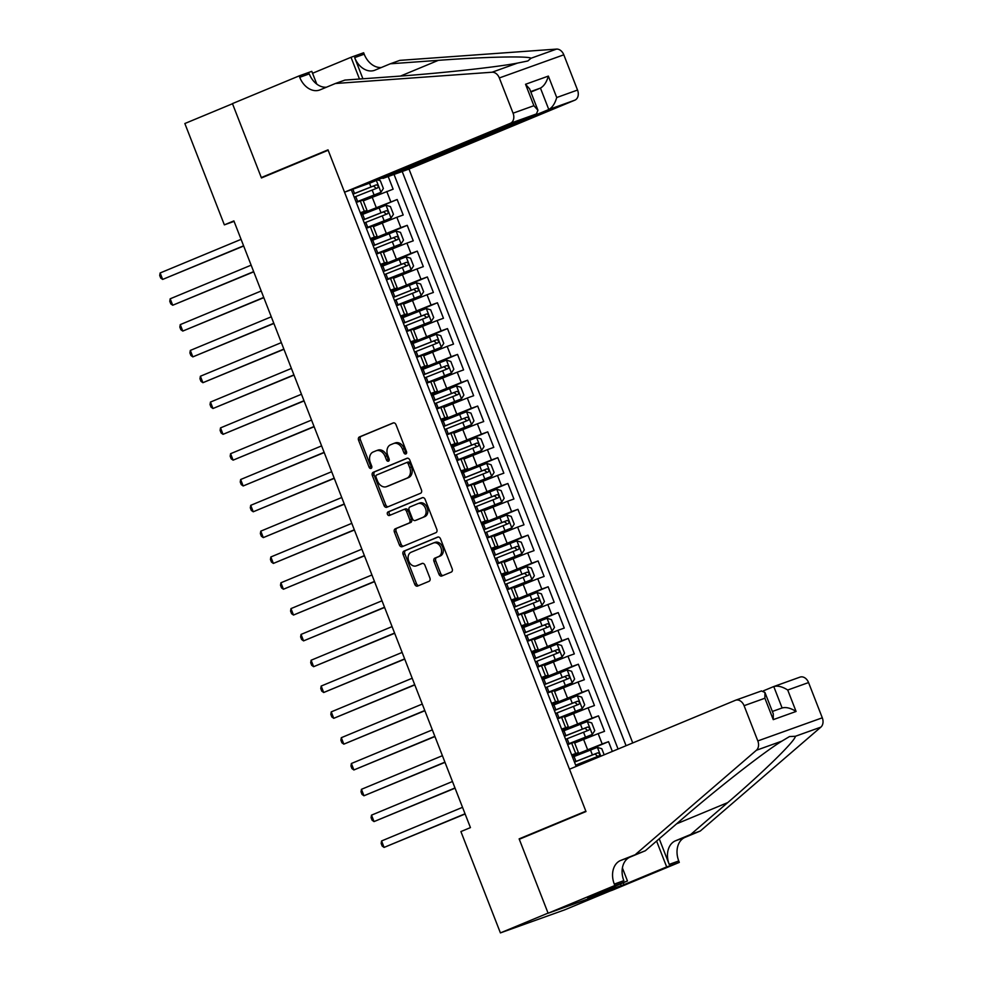 <?xml version="1.0" encoding="UTF-8"?>
<svg xmlns="http://www.w3.org/2000/svg" width="982" height="982" viewBox="0 0 982 982"><rect width="100%" height="100%" fill="white"/><g stroke="black" fill="none" stroke-linecap="round" stroke-linejoin="round"><path stroke-width="1.47" d="M405.885 453.942A1.903 1.412 -109.7 0 0 406.499 451.622L396.004 424.703A2.725 2.025 -109.7 0 0 393.217 422.923A2.725 2.025 -109.7 0 0 393.144 422.947L359.461 436.929A2.725 2.025 -109.7 0 0 358.577 440.243L369.072 467.174A1.903 1.412 -109.7 0 0 371.699 466.082L370.337 462.596A8.703 6.481 -109.7 0 1 373.16 452.002L375.971 450.836A8.703 6.481 -109.7 0 1 376.192 450.75A8.703 6.481 -109.7 0 1 385.116 456.458L386.478 459.944A1.903 1.412 -109.7 0 0 389.093 458.852L387.743 455.366A8.703 6.481 -109.7 0 1 390.566 444.772L393.377 443.606A8.703 6.481 -109.7 0 1 393.598 443.52A8.703 6.481 -109.7 0 1 402.522 449.228L403.884 452.714A1.903 1.412 -109.7 0 0 405.885 453.942M438.979 574.249A2.725 2.025 -109.7 0 0 441.765 576.029A2.725 2.025 -109.7 0 0 441.839 576.004L451.29 572.076A2.725 2.025 -109.7 0 0 452.174 568.762L440.513 538.86A2.725 2.025 -109.7 0 0 437.727 537.08A2.725 2.025 -109.7 0 0 437.653 537.105L403.97 551.098A2.725 2.025 -109.7 0 0 403.086 554.413L414.748 584.315A2.725 2.025 -109.7 0 0 417.534 586.094A2.725 2.025 -109.7 0 0 417.608 586.07L429.024 581.332A2.725 2.025 -109.7 0 0 429.907 578.017L424.911 565.215A2.725 2.025 -109.7 0 0 422.125 563.435A2.725 2.025 -109.7 0 0 422.051 563.459L416.393 565.816A7.279 5.413 -109.7 0 1 416.208 565.89A7.279 5.413 -109.7 0 1 408.696 560.992A7.279 5.413 -109.7 0 1 411.114 552.252L433.283 543.046A7.279 5.413 -109.7 0 1 433.467 542.972A7.279 5.413 -109.7 0 1 440.979 547.87A7.279 5.413 -109.7 0 1 438.573 556.598L434.879 558.132A2.725 2.025 -109.7 0 0 433.995 561.446L438.979 574.249L440.722 573.623A2.725 2.025 -109.7 0 0 443.066 575.489M527.076 836.026L519.134 838.874L548.066 913.1L500.415 932.9L564.883 909.774L609.932 891.055M519.134 838.874L585.849 811.169L328.172 150.246L261.445 177.951L232.501 103.736L184.849 123.523L224.362 224.866L234.072 221.38M500.415 932.9L460.902 831.57L470.439 827.605L233.888 220.901L224.362 224.866M420.566 493.271A2.725 2.025 -109.7 0 0 421.45 489.957L409.789 460.055A2.725 2.025 -109.7 0 0 406.99 458.263A2.725 2.025 -109.7 0 0 406.929 458.299L373.246 472.281A2.725 2.025 -109.7 0 0 372.362 475.595L384.023 505.497A2.725 2.025 -109.7 0 0 386.81 507.289A2.725 2.025 -109.7 0 0 386.883 507.252L420.566 493.271M425.145 499.457L436.806 529.359A2.725 2.025 -109.7 0 1 435.922 532.674L402.239 546.667A2.725 2.025 -109.7 0 1 402.178 546.692A2.725 2.025 -109.7 0 1 399.379 544.9L394.396 532.109A2.725 2.025 -109.7 0 1 395.28 528.795L408.942 523.124A2.725 2.025 -109.7 0 0 409.825 519.809L406.511 511.327A2.725 2.025 -109.7 0 0 403.725 509.535A2.725 2.025 -109.7 0 0 403.651 509.56L389.437 515.476A1.903 1.412 -109.7 0 1 388.05 511.929L422.285 497.702A2.725 2.025 -109.7 0 1 422.358 497.678A2.725 2.025 -109.7 0 1 425.145 499.457M612.338 751.414L608.545 741.68L572.359 756.705M572.113 756.054L602.187 743.963L598.161 733.628L604.519 731.344L598.48 715.853L562.293 730.89M562.048 730.24L592.121 718.137L588.095 707.813L594.454 705.53L588.414 690.039L552.228 705.076M551.982 704.425L582.056 692.322L578.03 681.999L584.388 679.716L578.349 664.225L542.162 679.249M541.917 678.599L571.99 666.508L567.952 656.185L574.323 653.902L568.283 638.41L532.097 653.435M531.851 652.784L561.913 640.694L557.886 630.358L564.257 628.075L558.218 612.596L522.031 627.621M521.786 626.97L551.847 614.867L547.821 604.544L554.192 602.261L548.152 586.77L511.966 601.806M511.72 601.156L541.782 589.053L537.755 578.729L544.126 576.446L538.087 560.955L501.9 575.98M501.655 575.329L531.716 563.238L527.69 552.915L534.061 550.632L528.021 535.141L491.835 550.165M491.589 549.515L521.651 537.424L517.624 527.088L523.995 524.805L517.944 509.327L481.769 524.351M481.524 523.701L511.585 511.597L507.559 501.274L513.917 498.991L507.878 483.5L471.704 498.537M471.458 497.886L501.52 485.783L497.493 475.46L503.852 473.177L497.813 457.686L461.638 472.71M461.38 472.06L491.454 459.969L487.428 449.646L493.786 447.362L487.747 431.871L451.573 446.896M451.315 446.245L481.389 434.154L477.362 423.819L483.721 421.548L477.682 406.057L441.507 421.082M441.249 420.431L471.323 408.328L467.297 398.005L473.655 395.721L467.616 380.23L431.442 395.267M431.184 394.617L461.258 382.514L457.231 372.19L463.59 369.907L457.551 354.416L421.376 369.441M421.118 368.79L451.192 356.699L447.166 346.376L453.524 344.093L447.485 328.602L411.311 343.626M411.053 342.976L441.127 330.885L437.1 320.549L443.459 318.278L437.42 302.787L401.245 317.812M400.987 317.161L431.061 305.058L427.035 294.735L433.393 292.452L427.354 276.961L391.18 291.998M390.922 291.347L420.996 279.244L416.969 268.921L423.328 266.638L417.289 251.147L381.114 266.171M380.856 265.521L410.93 253.43L406.904 243.106L413.262 240.823L407.223 225.332L371.049 240.357M370.791 239.706L400.865 227.615L396.838 217.28L403.197 215.009L397.158 199.518L360.725 213.892M360.983 214.542L397.158 199.518M598.161 733.628L574.654 742.993M588.095 707.813L564.589 717.179M578.03 681.999L554.523 691.365M567.952 656.185L544.458 665.551M557.886 630.358L534.392 639.724M547.821 604.544L524.327 613.91M537.755 578.729L514.261 588.095M527.69 552.915L504.196 562.281M517.624 527.088L494.13 536.454M507.559 501.274L484.065 510.64M497.493 475.46L473.999 484.826M487.428 449.646L463.934 459.011M477.362 423.819L453.868 433.185M467.297 398.005L443.803 407.37M457.231 372.19L433.737 381.556M447.166 346.376L423.672 355.742M437.1 320.549L413.606 329.915M427.035 294.735L403.541 304.101M416.969 268.921L393.475 278.287M406.904 243.106L383.41 252.472M396.838 217.28L373.344 226.646M632.739 742.944L408.991 169.064L574.838 100.176L548.791 109.518L540.444 88.098L530.673 91.596M626.074 745.706L402.203 171.506M351.323 189.759L576.164 766.439M571.868 755.44L578.398 752.605L574.372 742.269L567.633 744.577M561.802 729.626L568.332 726.778L564.306 716.455L557.567 718.763M551.737 703.812L558.267 700.964L554.241 690.641L547.502 692.948M541.671 677.997L548.202 675.15L544.175 664.826L537.436 667.134M531.606 652.171L538.136 649.335L534.11 639L527.371 641.307M521.54 626.356L528.071 623.509L524.044 613.185L517.305 615.493M511.475 600.542L518.005 597.694L513.979 587.371L507.24 589.679M501.409 574.728L507.94 571.88L503.913 561.557L497.174 563.864M491.344 548.901L497.874 546.066L493.848 535.73L487.109 538.038M481.278 523.087L487.808 520.239L483.782 509.916L477.043 512.223M471.213 497.273L477.743 494.425L473.717 484.101L466.978 486.409M461.147 471.458L467.678 468.61L463.651 458.287L456.912 460.595M451.082 445.632L457.612 442.796L453.586 432.461L446.847 434.768M441.016 419.817L447.547 416.969L443.52 406.646L436.781 408.954M430.951 394.003L437.481 391.155L433.455 380.832L426.716 383.14M420.885 368.189L427.416 365.341L423.389 355.018L416.65 357.325M410.82 342.362L417.35 339.527L413.324 329.191L406.585 331.499M400.754 316.548L407.285 313.7L403.258 303.377L396.519 305.684M390.689 290.733L397.219 287.886L393.193 277.562L386.454 279.87M380.623 264.919L387.154 262.071L383.127 251.748L376.388 254.056M370.558 239.092L377.088 236.257L373.062 225.921L366.323 228.229M388.197 176.527L393.131 189.182L363.279 200.831M360.492 213.278L367.023 210.443L360.284 212.75M367.023 210.443L362.996 200.107L356.257 202.415M571.659 754.913L578.398 752.605M561.594 729.086L568.332 726.778M551.528 703.272L558.267 700.964M541.463 677.457L548.202 675.15M531.397 651.643L538.136 649.335M521.332 625.816L528.071 623.509M511.266 600.002L518.005 597.694M501.201 574.188L507.94 571.88M491.135 548.373L497.874 546.066M481.07 522.547L487.808 520.239M471.004 496.732L477.743 494.425M460.939 470.918L467.678 468.61M450.873 445.104L457.612 442.796M440.808 419.277L447.547 416.969M430.742 393.463L437.481 391.155M420.677 367.649L427.416 365.341M410.611 341.834L417.35 339.527M400.546 316.008L407.285 313.7M390.48 290.193L397.219 287.886M380.415 264.379L387.154 262.071M370.349 238.565L377.088 236.257M400.865 227.615L407.223 225.332M410.93 253.43L417.289 251.147M420.996 279.244L427.354 276.961M431.061 305.058L437.42 302.787M441.127 330.885L447.485 328.602M451.192 356.699L457.551 354.416M461.258 382.514L467.616 380.23M471.323 408.328L477.682 406.057M481.389 434.154L487.747 431.871M491.454 459.969L497.813 457.686M501.52 485.783L507.878 483.5M511.585 511.597L517.944 509.327M521.651 537.424L528.021 535.141M531.716 563.238L538.087 560.955M541.782 589.053L548.152 586.77M551.847 614.867L558.218 612.596M561.913 640.694L568.283 638.41M571.99 666.508L578.349 664.225M582.056 692.322L588.414 690.039M592.121 718.137L598.48 715.853M602.187 743.963L608.545 741.68M618.059 749.033L394.04 174.428M406.548 453.218A1.903 1.412 -109.7 0 1 405.627 452.088L404.265 448.602A8.703 6.481 -109.7 0 0 395.341 442.894A8.703 6.481 -109.7 0 0 395.12 442.98M377.714 450.21A8.703 6.481 -109.7 0 1 377.935 450.124A8.703 6.481 -109.7 0 1 386.859 455.832L388.221 459.318A1.903 1.412 -109.7 0 0 389.142 460.448M393.659 422.825L361.204 436.315A2.725 2.025 -109.7 0 0 360.32 439.617L370.815 466.548A1.903 1.412 -109.7 0 0 371.748 467.678M407.444 458.177L374.989 471.655A2.725 2.025 -109.7 0 0 374.105 474.969L385.766 504.871A2.725 2.025 -109.7 0 0 388.111 506.749M408.254 463.934A1.903 1.412 -109.7 0 0 406.253 462.694L376.683 474.981A1.903 1.412 -109.7 0 0 376.069 477.301L377.505 480.971A8.703 6.481 -109.7 0 0 386.429 486.679A8.703 6.481 -109.7 0 0 386.65 486.593L406.855 478.197A8.703 6.481 -109.7 0 0 409.69 467.604L408.254 463.934L409.997 463.308A1.903 1.412 -109.7 0 0 407.996 462.068L406.352 462.657M387.951 486.127A8.703 6.481 -109.7 0 0 388.172 486.053A8.703 6.481 -109.7 0 0 388.393 485.967L386.65 486.593M409.997 463.308L411.433 466.978A8.703 6.481 -109.7 0 1 408.598 477.571L388.393 485.967M403.786 509.511L405.394 508.946A2.725 2.025 -109.7 0 1 405.468 508.909A2.725 2.025 -109.7 0 1 408.254 510.701L411.568 519.183A2.725 2.025 -109.7 0 1 410.685 522.498L397.023 528.169A2.725 2.025 -109.7 0 0 396.139 531.483L401.122 544.286A2.725 2.025 -109.7 0 0 403.467 546.152M422.8 497.592L389.793 511.303A1.903 1.412 -109.7 0 0 390.738 514.924M423.107 517.232A7.279 5.413 -109.7 0 0 425.525 508.504A7.279 5.413 -109.7 0 0 418.013 503.606A7.279 5.413 -109.7 0 0 417.829 503.68L410.01 506.921A2.725 2.025 -109.7 0 0 409.126 510.235L412.44 518.729A2.725 2.025 -109.7 0 0 415.226 520.509A2.725 2.025 -109.7 0 0 415.3 520.485L424.85 516.606A7.279 5.413 -109.7 0 0 427.268 507.878A7.279 5.413 -109.7 0 0 419.756 502.98A7.279 5.413 -109.7 0 0 419.572 503.054L418.197 503.545M416.908 519.908A2.725 2.025 -109.7 0 0 416.969 519.883A2.725 2.025 -109.7 0 0 417.043 519.859L415.3 520.485M424.85 516.606L417.043 519.859M433.651 542.911L435.026 542.42A7.279 5.413 -109.7 0 1 435.21 542.346A7.279 5.413 -109.7 0 1 442.722 547.244A7.279 5.413 -109.7 0 1 440.317 555.972L436.622 557.518A2.725 2.025 -109.7 0 0 435.738 560.82L440.722 573.623M417.767 565.325A7.279 5.413 -109.7 0 0 417.951 565.264A7.279 5.413 -109.7 0 0 418.136 565.19L416.393 565.816M422.567 563.349L418.136 565.19M438.168 536.994L405.713 550.472A2.725 2.025 -109.7 0 0 404.83 553.787L416.491 583.689A2.725 2.025 -109.7 0 0 418.835 585.554M356.122 202.071L380.893 192.325L356.159 202.157M380.893 192.325L383.373 188.495L380.353 180.749L377.604 179.927M241.081 239.35L160.127 272.971L162.644 279.428L243.683 246.016M354.207 197.161L377.481 187.967C378.684 186.347 378.291 185.316 376.229 184.886L352.992 194.068M353.029 194.154L373.479 186.028L375.738 187.869M160.127 272.971L159.71 275.476L160.717 278.053L162.644 279.428L243.597 245.807M382.71 177.803L382.943 178.405L548.791 109.518C552.387 107.48 555.026 103.478 556.72 97.525L577.539 90.049L563.803 54.808L499.335 77.946A8.31 6.187 -109.7 0 0 492.056 72.226L335.378 83.507L320.12 89.841A19.407 14.448 70.3 0 1 319.629 90.025A19.407 14.448 70.3 0 1 299.731 77.308L299.179 75.884L232.452 103.601L261.298 177.57L269.24 174.722M382.943 178.405L408.991 169.064M335.378 83.507L344.915 80.082L392.947 76.621C438.414 73.49 497.236 67.095 517.551 63.081L527.85 60.97L531.029 58.245C528.488 55.876 484.727 56.87 438.34 60.344L390.296 63.793L375.05 70.127A19.407 14.448 70.3 0 1 374.559 70.323A19.407 14.448 70.3 0 1 354.662 57.607L364.199 54.182L363.647 52.758L351.016 57.287L312.558 73.269M390.296 63.793L399.846 60.368L556.524 49.1A8.31 6.187 70.3 0 1 563.803 54.808M261.298 177.57L328.013 149.853L344.522 192.19L510.37 123.302A8.31 6.187 -109.7 0 0 513.07 113.188L499.335 77.946M299.179 75.884L311.81 71.355L316.781 84.096M344.522 192.19L370.57 182.848L536.418 113.961L510.37 123.302M362.923 78.781L354.662 57.607M359.486 79.026L351.016 57.287M577.539 90.049A8.31 6.187 70.3 0 1 574.838 100.176M381.397 67.488A19.407 14.448 70.3 0 1 364.199 54.182M326.478 87.202A19.407 14.448 70.3 0 1 309.269 73.883L299.731 77.308M530.857 92.075L540.444 88.098C544.028 86.048 546.667 82.046 548.361 76.093L556.72 97.525M513.07 113.188L533.889 105.712L537.94 110.242L536.418 113.961M533.889 105.712L525.542 84.28L529.58 88.81L537.94 110.242M569.499 769.213L735.346 700.326A8.31 6.187 -109.7 0 1 735.555 700.24A8.31 6.187 -109.7 0 1 744.086 705.69L757.822 740.931L822.29 717.805A8.31 6.187 70.3 0 1 820.866 727.134L700.301 831.018L685.055 837.351A19.407 14.448 -109.7 0 0 678.758 860.968L679.311 862.392L612.584 890.109L548.116 913.235L519.282 839.266L585.996 811.549L569.499 769.213M700.301 831.018L690.763 834.442L727.736 802.589C763.53 771.975 795.469 740.661 795.383 736.279L789.54 736.537L781.893 741.115C764.229 751.868 717.216 788.583 682.343 818.865L645.37 850.731L630.125 857.065A19.407 14.448 -109.7 0 0 623.828 880.67L614.29 884.095L614.842 885.519L548.116 913.235M645.37 850.731L620.587 860.478A19.407 14.448 -109.7 0 0 614.29 884.095M659.229 838.788L669.208 864.393A19.407 14.448 -109.7 0 1 675.518 840.776L690.763 834.442M799.814 677.187A8.31 6.187 70.3 0 1 800.023 677.114A8.31 6.187 70.3 0 1 808.554 682.564L822.29 717.805M781.893 741.115L756.398 750.26L635.833 854.144M623.226 882.744L623.975 884.659L621.189 885.654L620.489 883.886M587.506 897.585L621.189 885.654M587.555 897.72L627.473 880.989L614.842 885.519M679.311 862.392L666.68 866.922L656.59 841.058M623.975 884.659L666.68 866.922M763.456 690.812L773.767 686.541C777.732 685.473 782.396 686.639 787.724 690.027L796.083 711.459C790.743 708.071 786.091 706.905 782.114 707.961L773.767 686.541L800.023 677.114M622.392 867.941L627.473 880.989M756.398 750.26A8.31 6.187 -109.7 0 0 757.822 740.931M615.468 888.035L614.781 886.255M772.343 711.459L782.114 707.961M796.083 711.459L773.251 719.646L773.276 713.828L764.917 692.408L761.394 690.972M773.251 719.646L764.904 698.227L764.917 692.408M366.225 227.971L390.959 218.139L393.438 214.309L390.419 206.564L385.926 205.238L361.155 214.972M390.959 218.139L366.188 227.885M251.147 265.165L170.193 298.798L172.709 305.242L253.749 271.83M364.273 222.975L387.497 213.806C388.749 212.161 388.356 211.13 386.294 210.7L363.07 219.882M363.095 219.968L383.545 211.842L385.803 213.683M170.193 298.798L169.776 301.29L170.782 303.868L172.709 305.242L253.663 271.621M376.29 253.786L401.024 243.953L403.504 240.124L400.484 232.378L395.992 231.052L371.221 240.799M401.024 243.953L376.253 253.7M261.212 290.979L180.258 324.612L182.775 331.069L263.814 297.656M374.338 248.802L397.612 239.596C398.815 237.975 398.422 236.944 396.36 236.527L373.135 245.696M373.16 245.782L393.61 237.656L395.869 239.498M180.258 324.612L179.841 327.104L180.848 329.694L182.775 331.069L263.728 297.436M386.356 279.612L411.09 269.78L413.569 265.938L410.55 258.192L406.057 256.867L381.286 266.613M411.09 269.78L386.319 279.514M271.278 316.805L190.324 350.427L192.84 356.883L273.88 323.471M384.404 274.616L407.677 265.422C408.88 263.79 408.487 262.759 406.425 262.341L383.201 271.511M383.226 271.609L403.688 263.483L405.934 265.312M190.324 350.427L189.907 352.931L190.913 355.509L192.84 356.883L273.794 323.262M396.421 305.427L421.155 295.594L423.635 291.764L420.615 284.019L416.123 282.681L391.352 292.427M421.155 295.594L396.384 305.341M281.343 342.62L200.389 376.241L202.906 382.698L283.945 349.285M394.469 300.431L417.743 291.237C418.946 289.616 418.553 288.573 416.491 288.156L393.266 297.337M393.291 297.423L413.753 289.297L416 291.138M200.389 376.241L199.972 378.745L200.979 381.323L202.906 382.698L283.859 349.076M406.487 331.241L431.221 321.409L433.7 317.579L430.681 309.833L426.188 308.508L401.417 318.242M431.221 321.409L406.45 331.155M291.409 368.434L210.455 402.068L212.971 408.512L294.011 375.099M404.535 326.245L427.808 317.051C429.011 315.431 428.618 314.4 426.556 313.97L403.332 323.152M403.357 323.238L423.819 315.112L426.065 316.953M210.455 402.068L210.038 404.559L211.044 407.137L212.971 408.512L293.925 374.891M416.552 357.055L441.286 347.223L443.766 343.393L440.746 335.648L436.253 334.322L411.483 344.056M441.286 347.223L416.515 356.969M301.474 394.248L220.52 427.882L223.037 434.339L304.076 400.926M414.6 352.059L437.825 342.89C439.077 341.245 438.684 340.214 436.622 339.797L413.397 348.966M413.422 349.052L433.884 340.926L436.131 342.767M220.52 427.882L220.103 430.374L221.11 432.964L223.037 434.339L303.99 400.705M426.618 382.882L451.352 373.05L453.831 369.207L450.812 361.462L446.319 360.136L421.548 369.883M451.352 373.05L426.581 382.784M311.54 420.075L230.586 453.696L233.102 460.153L314.142 426.74M424.666 377.886L447.939 368.692C449.155 367.059 448.749 366.028 446.687 365.611L423.463 374.78M423.488 374.878L443.95 366.752L446.196 368.581M230.586 453.696L230.169 456.2L231.175 458.778L233.102 460.153L314.056 426.519M436.683 408.696L461.417 398.864L463.897 395.034L460.877 387.289L456.385 385.951L431.614 395.697M461.417 398.864L436.646 408.61M321.605 445.889L240.651 479.511L243.168 485.967L324.207 452.555M434.731 403.7L458.005 394.506C459.22 392.886 458.815 391.843 456.753 391.425L433.528 400.607M433.553 400.693L454.015 392.567L456.262 394.408M240.651 479.511L240.234 482.015L241.241 484.592L243.168 485.967L324.121 452.346M446.749 434.51L471.483 424.678L473.962 420.848L470.943 413.103L466.45 411.765L441.679 421.511M471.483 424.678L446.712 434.425M331.671 471.704L250.717 505.337L253.233 511.782L334.273 478.369M444.797 429.515L468.033 420.345C469.286 418.7 468.88 417.669 466.818 417.24L443.594 426.421M443.618 426.507L464.081 418.381L466.327 420.222M250.717 505.337L250.3 507.829L251.306 510.407L253.233 511.782L334.187 478.16M456.814 460.325L481.548 450.493L484.028 446.663L481.008 438.917L476.515 437.591L451.745 447.326M481.548 450.493L456.777 460.239M341.736 497.518L260.782 531.152L263.299 537.608L344.338 504.196M454.862 455.329L478.136 446.135C479.351 444.515 478.946 443.483 476.884 443.054L453.659 452.236M453.684 452.321L474.146 444.195L476.393 446.037M260.782 531.152L260.365 533.643L261.372 536.233L263.299 537.608L344.252 503.975M466.88 486.151L491.614 476.319L494.093 472.477L491.074 464.732L486.581 463.406L461.81 473.152M491.614 476.319L466.843 486.053M351.802 523.345L270.848 556.966L273.364 563.423L354.404 530.01M464.928 481.155L488.201 471.961C489.417 470.329 489.011 469.298 486.949 468.88L463.725 478.05M463.762 478.148L484.212 470.022L486.458 471.851M270.848 556.966L270.431 559.47L271.437 562.048L273.364 563.423L354.318 529.789M476.945 511.966L501.679 502.133L504.159 498.304L501.139 490.558L496.647 489.22L471.876 498.966M501.679 502.133L476.908 511.88M361.867 549.159L280.913 582.78L283.43 589.237L364.469 555.824M474.993 506.97L498.23 497.788C499.482 496.156 499.077 495.112 497.015 494.695L473.79 503.876M473.827 503.962L494.277 495.836L496.524 497.678M280.913 582.78L280.496 585.284L281.503 587.862L283.43 589.237L364.383 555.616M487.011 537.78L511.745 527.948L514.224 524.118L511.205 516.372L506.712 515.034L481.941 524.781M511.745 527.948L486.974 537.694M371.933 574.973L290.979 608.607L293.495 615.051L374.535 581.639M485.059 532.784L508.332 523.59C509.548 521.97 509.142 520.939 507.08 520.509L483.856 529.691M483.893 529.777L504.343 521.651L506.589 523.492M290.979 608.607L290.562 611.099L291.568 613.676L293.495 615.051L374.449 581.43M497.076 563.594L521.81 553.762L524.29 549.932L521.27 542.187L516.778 540.861L492.007 550.595M521.81 553.762L497.039 563.508M381.998 600.788L301.044 634.421L303.561 640.878L384.6 607.453M495.124 558.598L518.398 549.404C519.613 547.784 519.208 546.753 517.146 546.323L493.921 555.505M493.958 555.591L514.408 547.465L516.655 549.306M301.044 634.421L300.627 636.913L301.634 639.503L303.561 640.878L384.514 607.244M507.142 589.421L531.876 579.589L534.355 575.747L531.336 568.001L526.843 566.675L502.072 576.422M531.876 579.589L507.105 589.323M392.063 626.614L311.11 660.235L313.626 666.692L394.666 633.28M505.19 584.425L528.426 575.243C529.679 573.598 529.273 572.567 527.211 572.15L503.987 581.319M504.024 581.405L524.474 573.292L526.72 575.121M311.11 660.235L310.693 662.727L311.699 665.317L313.626 666.692L394.58 633.059M517.207 615.235L541.941 605.403L544.421 601.573L541.401 593.828L536.909 592.49L512.138 602.236M541.941 605.403L517.17 615.149M402.129 652.429L321.175 686.05L323.692 692.506L404.731 659.094M515.255 610.239L538.529 601.045C539.744 599.425 539.339 598.382 537.277 597.964L514.052 607.146M514.089 607.232L534.539 599.106L536.786 600.947M321.175 686.05L320.758 688.554L321.765 691.132L323.692 692.506L404.645 658.885M527.273 641.05L552.007 631.217L554.486 627.388L551.467 619.642L546.974 618.304L522.203 628.05M552.007 631.217L527.236 640.964M412.195 678.243L331.241 711.876L333.757 718.321L414.797 684.908M525.321 636.054L548.594 626.86C549.81 625.239 549.404 624.208 547.342 623.779L524.118 632.96M524.155 633.046L544.605 624.92L546.851 626.762M331.241 711.876L330.824 714.368L331.83 716.946L333.757 718.321L414.711 684.699M537.338 666.864L562.072 657.032L564.552 653.202L561.532 645.456L557.039 644.131L532.269 653.865M562.072 657.032L537.301 666.778M422.26 704.057L341.306 737.691L343.823 744.147L424.862 710.722M535.386 661.868L558.623 652.699C559.875 651.054 559.47 650.023 557.408 649.593L534.183 658.775M534.22 658.861L554.67 650.735L556.917 652.576M341.306 737.691L340.889 740.183L341.896 742.773L343.823 744.147L424.776 710.514M547.404 692.678L572.138 682.858L574.617 679.016L571.598 671.271L567.105 669.945L542.334 679.691M572.138 682.858L547.367 692.592M432.325 729.884L351.372 763.505L353.888 769.962L434.928 736.549M545.452 687.695L568.725 678.501C569.941 676.868 569.535 675.837 567.473 675.42L544.249 684.589M544.286 684.675L564.736 676.549L566.982 678.39M351.372 763.505L350.955 765.997L351.961 768.587L353.888 769.962L434.842 736.328M557.469 718.505L582.203 708.673L584.683 704.843L581.663 697.097L577.17 695.759L552.4 705.506M582.203 708.673L557.432 718.419M442.391 755.698L361.437 789.319L363.954 795.776L444.993 762.363M555.517 713.509L578.791 704.315C580.006 702.682 579.601 701.651 577.539 701.234L554.314 710.403M554.351 710.502L574.801 702.376L577.048 704.217M361.437 789.319L361.02 791.823L362.027 794.401L363.954 795.776L444.907 762.155M567.535 744.319L592.269 734.487L594.748 730.657L591.729 722.912L587.236 721.574L562.465 731.32M592.269 734.487L567.498 744.233M452.457 781.512L371.503 815.146L374.019 821.59L455.059 788.178M565.583 739.323L588.819 730.154C590.072 728.509 589.666 727.478 587.604 727.048L564.38 736.23M564.417 736.316L584.867 728.19L587.113 730.031M371.503 815.146L371.086 817.638L372.092 820.216L374.019 821.59L454.973 787.969M604.163 754.814L601.794 748.726L597.302 747.4L572.531 757.134M462.522 807.327L381.568 840.96L384.085 847.417L465.124 813.992M575.648 765.138L598.922 755.944C600.137 754.323 599.732 753.292 597.67 752.863L574.445 762.044M574.482 762.13L594.932 754.004L597.179 755.845M381.568 840.96L381.163 843.452L382.17 846.042L384.085 847.417L465.038 813.783M587.592 749.622L583.566 739.299M577.526 723.808L573.5 713.484M567.461 697.993L563.435 687.67M557.395 672.179L553.369 661.843M547.33 646.352L543.292 636.029M537.252 620.538L533.226 610.215M527.187 594.724L523.16 584.4M517.121 568.909L513.095 558.574M507.056 543.083L503.03 532.76M496.99 517.269L492.964 506.945M486.925 491.454L482.899 481.131M476.859 465.64L472.833 455.304M466.794 439.813L462.768 429.49M456.728 413.999L452.702 403.676M446.663 388.185L442.637 377.861M436.597 362.37L432.571 352.035M426.532 336.544L422.505 326.22M416.466 310.729L412.44 300.406M406.401 284.915L402.375 274.592M396.335 259.101L392.309 248.765M386.27 233.274L382.243 222.951M376.204 207.46L372.178 197.137M364.322 211.302L360.296 200.966M575.697 753.464L571.671 743.129M565.632 727.637L561.606 717.314M555.567 701.823L551.54 691.5M545.501 676.009L541.475 665.686M535.436 650.194L531.409 639.859M525.37 624.368L521.344 614.045M515.305 598.554L511.278 588.23M505.239 572.739L501.213 562.416M495.173 546.925L491.147 536.589M485.108 521.098L481.082 510.775M475.043 495.284L471.016 484.961M464.977 469.47L460.951 459.146M454.912 443.655L450.885 433.32M444.846 417.841L440.82 407.505M434.781 392.014L430.754 381.691M424.715 366.2L420.689 355.877M414.65 340.386L410.623 330.062M404.584 314.571L400.558 304.236M394.518 288.745L390.492 278.422M384.453 262.93L380.427 252.607M374.387 237.116L370.361 226.793M390.799 201.801L386.773 191.465M404.265 448.602L402.522 449.228M388.221 459.318L386.478 459.944M386.859 455.832L385.116 456.458M370.815 466.548L369.072 467.174M360.32 439.617L358.577 440.243M361.204 436.315L359.461 436.929M405.627 452.088L403.884 452.714M385.766 504.871L384.023 505.497M374.105 474.969L372.362 475.595M374.989 471.655L373.246 472.281M408.598 477.571L406.855 478.197M411.433 466.978L409.69 467.604M401.122 544.286L399.379 544.9M396.139 531.483L394.396 532.109M397.023 528.169L395.28 528.795M410.685 522.498L408.942 523.124M411.568 519.183L409.825 519.809M408.254 510.701L406.511 511.327M389.793 511.303L388.05 511.929M435.738 560.82L433.995 561.446M436.622 557.518L434.879 558.132M440.317 555.972L438.573 556.598M416.491 583.689L414.748 584.315M404.83 553.787L403.086 554.413M405.713 550.472L403.97 551.098M380.955 192.226L376.364 180.442M354.527 193.454L352.869 189.207M357.644 201.457L355.73 196.547M370.95 186.924L369.514 183.229M374.068 194.927L372.153 190.017M373.479 186.028L376.229 184.886M525.542 84.28L548.361 76.093M492.056 72.226L517.551 63.081M531.029 58.245L556.524 49.1M438.34 60.344L400.472 76.068M630.125 857.065L620.587 860.478M675.518 840.776L685.055 837.351M808.554 682.564L787.724 690.027M764.904 698.227L744.086 705.69M820.866 727.134L795.383 736.279M669.208 864.393L678.758 860.968M727.736 802.589L676.586 823.837M391.02 218.041L386.036 205.263M364.592 219.268L362.677 214.371M367.71 227.272L365.795 222.374M381.016 212.738L379.101 207.84M384.134 220.741L382.219 215.844M383.545 211.842L386.294 210.7M401.086 243.867L396.102 231.077M374.658 245.083L372.743 240.185M377.775 253.086L375.861 248.188M391.082 238.565L389.167 233.655M394.199 246.568L392.284 241.658M393.61 237.656L396.36 236.527M411.151 269.682L406.167 256.903M384.723 270.909L382.808 265.999M387.841 278.913L385.926 274.003M401.147 264.379L399.232 259.469M404.265 272.382L402.35 267.472M403.688 263.483L406.425 262.341M421.217 295.496L416.233 282.718M394.789 296.724L392.874 291.814M397.906 304.727L395.992 299.817M411.213 290.193L409.298 285.283M414.33 298.197L412.415 293.287M413.753 289.297L416.491 288.156M431.282 321.31L426.298 308.532M404.854 322.538L402.939 317.64M407.972 330.541L406.057 325.643M421.278 316.008L419.363 311.11M424.396 324.011L422.481 319.113M423.819 315.112L426.556 313.97M441.348 347.137L436.364 334.346M414.92 348.352L413.005 343.454M418.037 356.356L416.123 351.458M431.344 341.834L429.429 336.924M434.461 349.838L432.546 344.928M433.884 340.926L436.622 339.797M451.413 372.951L446.429 360.173M424.985 374.179L423.07 369.269M428.103 382.182L426.188 377.272M441.409 367.649L439.494 362.739M444.527 375.652L442.612 370.742M443.95 366.752L446.687 365.611M461.479 398.766L456.495 385.987M435.051 399.993L433.136 395.083M438.168 407.996L436.253 403.086M451.475 393.463L449.56 388.553M454.592 401.466L452.677 396.556M454.015 392.567L456.753 391.425M471.544 424.58L466.56 411.802M445.116 425.807L443.201 420.91M448.234 433.811L446.331 428.913M461.54 419.277L459.625 414.379M464.658 427.28L462.743 422.383M464.081 418.381L466.818 417.24M481.61 450.407L476.626 437.616M455.182 451.622L453.267 446.724M458.299 459.625L456.397 454.727M471.606 445.104L469.691 440.194M474.723 453.107L472.808 448.197M474.146 444.195L476.884 443.054M491.675 476.221L486.691 463.443M465.247 477.448L463.332 472.538M468.365 485.452L466.462 480.542M481.671 470.918L479.756 466.008M484.789 478.921L482.886 474.011M484.212 470.022L486.949 468.88M501.741 502.035L496.757 489.257M475.313 503.263L473.398 498.353M478.43 511.266L476.528 506.356M491.737 496.732L489.822 491.822M494.854 504.736L492.952 499.826M494.277 495.836L497.015 494.695M511.806 527.85L506.822 515.071M485.378 529.077L483.463 524.179M488.496 537.08L486.593 532.183M501.802 522.547L499.887 517.649M504.92 530.55L503.017 525.652M504.343 521.651L507.08 520.509M521.872 553.664L516.888 540.886M495.444 554.891L493.529 549.994M498.561 562.895L496.659 557.997M511.868 548.361L509.953 543.463M514.985 556.364L513.083 551.467M514.408 547.465L517.146 546.323M531.937 579.49L526.953 566.712M505.509 580.718L503.594 575.808M508.627 588.721L506.724 583.811M521.933 574.188L520.018 569.278M525.051 582.191L523.148 577.281M524.474 573.292L527.211 572.15M542.003 605.305L537.019 592.527M515.575 606.532L513.66 601.622M518.692 614.536L516.79 609.626M531.999 600.002L530.084 595.092M535.116 608.005L533.214 603.095M534.539 599.106L537.277 597.964M552.068 631.119L547.084 618.341M525.64 632.347L523.725 627.449M528.758 640.35L526.855 635.452M542.064 625.816L540.149 620.919M545.182 633.82L543.279 628.922M544.605 624.92L547.342 623.779M562.134 656.933L557.15 644.155M535.706 658.161L533.791 653.263M538.836 666.164L536.921 661.267M552.13 651.631L550.215 646.733M555.247 659.634L553.345 654.736M554.67 650.735L557.408 649.593M572.199 682.76L567.215 669.982M545.771 683.988L543.868 679.078M548.901 691.991L546.986 687.081M562.195 677.457L560.28 672.547M565.313 685.461L563.41 680.551M564.736 676.549L567.473 675.42M582.265 708.574L577.281 695.796M555.837 709.802L553.934 704.892M558.967 717.805L557.052 712.895M572.26 703.272L570.346 698.362M575.378 711.275L573.476 706.365M574.801 702.376L577.539 701.234M592.33 734.389L587.346 721.61M565.902 735.616L563.999 730.706M569.032 743.62L567.117 738.709M582.326 729.086L580.423 724.188M585.456 737.089L583.541 732.191M584.867 728.19L587.604 727.048M600.837 756.189L597.412 747.425M575.968 761.431L574.065 756.533M577.674 765.813L577.183 764.536M592.392 754.9L590.489 750.003M594 759.025L593.607 758.006M594.932 754.004L597.67 752.863M395.341 442.894L393.598 443.52M377.935 450.124L376.192 450.75M408.046 462.056L406.303 462.682M388.172 486.053L386.429 486.679M405.468 508.909L403.725 509.535M419.756 502.98L418.013 503.606M416.969 519.883L415.226 520.509M435.21 542.346L433.467 542.972M417.951 565.264L416.208 565.89M761.602 690.898L735.555 700.24"/></g></svg>

